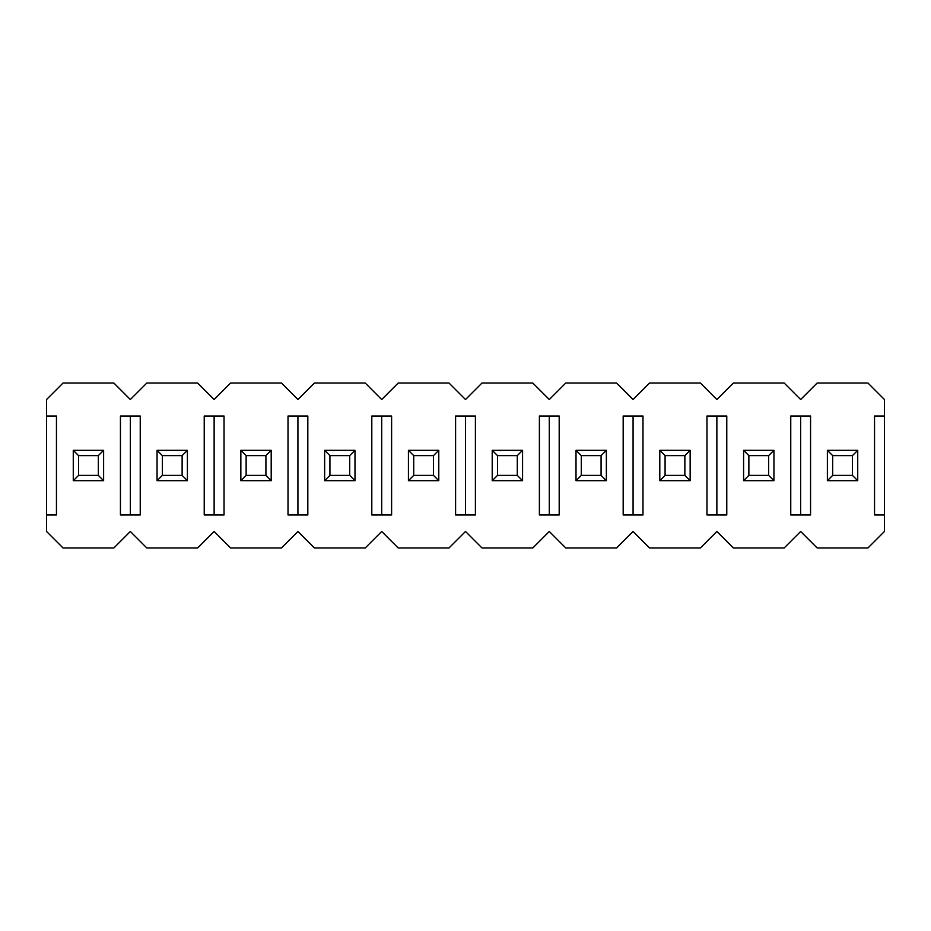 <?xml version="1.0" encoding="UTF-8"?>
<svg xmlns="http://www.w3.org/2000/svg" width="931" height="931" viewBox="0 0 931 931"><rect width="100%" height="100%" fill="white"/><g stroke="black" fill="none" stroke-linecap="round" stroke-linejoin="round"><path stroke-width="1.4" d="M827.38 450.325L857.73 450.325L827.38 450.325L832.663 455.608L852.447 455.608L857.73 450.325L852.447 455.608L832.663 455.608L832.663 475.392L852.447 475.392L852.447 455.608L852.447 475.392L857.73 480.675L857.73 450.325L857.73 480.675L852.447 475.392L832.663 475.392L832.663 455.608L827.38 450.325L827.38 480.675L827.38 450.325M827.38 480.675L832.663 475.392L827.38 480.675L857.73 480.675L827.38 480.675M743.59 450.325L773.94 450.325L743.59 450.325L748.873 455.608L768.657 455.608L773.94 450.325L768.657 455.608L748.873 455.608L748.873 475.392L768.657 475.392L768.657 455.608L768.657 475.392L773.94 480.675L773.94 450.325L773.94 480.675L768.657 475.392L748.873 475.392L748.873 455.608L743.59 450.325L743.59 480.675L743.59 450.325M743.59 480.675L748.873 475.392L743.59 480.675L773.94 480.675L743.59 480.675M659.8 450.325L690.15 450.325L659.8 450.325L665.083 455.608L684.867 455.608L690.15 450.325L684.867 455.608L665.083 455.608L665.083 475.392L684.867 475.392L684.867 455.608L684.867 475.392L690.15 480.675L690.15 450.325L690.15 480.675L684.867 475.392L665.083 475.392L665.083 455.608L659.8 450.325L659.8 480.675L659.8 450.325M659.8 480.675L665.083 475.392L659.8 480.675L690.15 480.675L659.8 480.675M576.01 450.325L606.36 450.325L576.01 450.325L581.293 455.608L601.077 455.608L606.36 450.325L601.077 455.608L581.293 455.608L581.293 475.392L601.077 475.392L601.077 455.608L601.077 475.392L606.36 480.675L606.36 450.325L606.36 480.675L601.077 475.392L581.293 475.392L581.293 455.608L576.01 450.325L576.01 480.675L576.01 450.325M576.01 480.675L581.293 475.392L576.01 480.675L606.36 480.675L576.01 480.675M492.22 450.325L522.57 450.325L492.22 450.325L497.503 455.608L517.287 455.608L522.57 450.325L517.287 455.608L497.503 455.608L497.503 475.392L517.287 475.392L517.287 455.608L517.287 475.392L522.57 480.675L522.57 450.325L522.57 480.675L517.287 475.392L497.503 475.392L497.503 455.608L492.22 450.325L492.22 480.675L492.22 450.325M492.22 480.675L497.503 475.392L492.22 480.675L522.57 480.675L492.22 480.675M408.43 450.325L438.78 450.325L408.43 450.325L413.713 455.608L433.497 455.608L438.78 450.325L433.497 455.608L413.713 455.608L413.713 475.392L433.497 475.392L433.497 455.608L433.497 475.392L438.78 480.675L438.78 450.325L438.78 480.675L433.497 475.392L413.713 475.392L413.713 455.608L408.43 450.325L408.43 480.675L408.43 450.325M408.43 480.675L413.713 475.392L408.43 480.675L438.78 480.675L408.43 480.675M324.64 450.325L354.99 450.325L324.64 450.325L329.923 455.608L349.707 455.608L354.99 450.325L349.707 455.608L329.923 455.608L329.923 475.392L349.707 475.392L349.707 455.608L349.707 475.392L354.99 480.675L354.99 450.325L354.99 480.675L349.707 475.392L329.923 475.392L329.923 455.608L324.64 450.325L324.64 480.675L324.64 450.325M324.64 480.675L329.923 475.392L324.64 480.675L354.99 480.675L324.64 480.675M240.85 450.325L271.2 450.325L240.85 450.325L246.133 455.608L265.917 455.608L271.2 450.325L265.917 455.608L246.133 455.608L246.133 475.392L265.917 475.392L265.917 455.608L265.917 475.392L271.2 480.675L271.2 450.325L271.2 480.675L265.917 475.392L246.133 475.392L246.133 455.608L240.85 450.325L240.85 480.675L240.85 450.325M240.85 480.675L246.133 475.392L240.85 480.675L271.2 480.675L240.85 480.675M157.06 450.325L187.41 450.325L157.06 450.325L162.343 455.608L182.127 455.608L187.41 450.325L182.127 455.608L162.343 455.608L162.343 475.392L182.127 475.392L182.127 455.608L182.127 475.392L187.41 480.675L187.41 450.325L187.41 480.675L182.127 475.392L162.343 475.392L162.343 455.608L157.06 450.325L157.06 480.675L157.06 450.325M157.06 480.675L162.343 475.392L157.06 480.675L187.41 480.675L157.06 480.675M73.27 450.325L103.62 450.325L73.27 450.325L78.553 455.608L98.337 455.608L103.62 450.325L98.337 455.608L78.553 455.608L78.553 475.392L98.337 475.392L98.337 455.608L98.337 475.392L103.62 480.675L103.62 450.325L103.62 480.675L98.337 475.392L78.553 475.392L78.553 455.608L73.27 450.325L73.27 480.675L73.27 450.325M73.27 480.675L78.553 475.392L73.27 480.675L103.62 480.675L73.27 480.675M46.55 416.017L46.55 399.527L46.55 416.017L56.454 416.017L46.55 416.017L46.55 514.983L46.55 416.017M46.55 531.473L46.55 514.983L46.55 531.473L63.04 547.975L113.85 547.975L130.34 531.473L146.83 547.975L197.64 547.975L214.13 531.473L230.62 547.975L281.43 547.975L297.92 531.473L314.41 547.975L365.22 547.975L381.71 531.473L398.2 547.975L449.01 547.975L465.5 531.473L481.99 547.975L532.8 547.975L549.29 531.473L565.78 547.975L616.59 547.975L633.08 531.473L649.57 547.975L700.38 547.975L716.87 531.473L733.36 547.975L784.17 547.975L800.66 531.473L817.15 547.975L867.96 547.975L884.45 531.473L884.45 416.017L874.546 416.017L874.546 514.983L874.546 416.017L884.45 416.017L884.45 531.473L867.96 547.975L817.15 547.975L800.66 531.473L784.17 547.975L733.36 547.975L716.87 531.473L700.38 547.975L649.57 547.975L633.08 531.473L616.59 547.975L565.78 547.975L549.29 531.473L532.8 547.975L481.99 547.975L465.5 531.473L449.01 547.975L398.2 547.975L381.71 531.473L365.22 547.975L314.41 547.975L297.92 531.473L281.43 547.975L230.62 547.975L214.13 531.473L197.64 547.975L146.83 547.975L130.34 531.473L113.85 547.975L63.04 547.975L46.55 531.473M140.244 416.017L120.436 416.017L140.244 416.017L140.244 514.983L120.436 514.983L120.436 416.017L120.436 514.983L140.244 514.983L140.244 416.017M224.034 416.017L204.226 416.017L224.034 416.017L224.034 514.983L204.226 514.983L204.226 416.017L204.226 514.983L224.034 514.983L224.034 416.017M307.824 416.017L288.016 416.017L307.824 416.017L307.824 514.983L288.016 514.983L288.016 416.017L288.016 514.983L307.824 514.983L307.824 416.017M391.614 416.017L371.806 416.017L391.614 416.017L391.614 514.983L371.806 514.983L371.806 416.017L371.806 514.983L391.614 514.983L391.614 416.017M475.404 416.017L455.596 416.017L475.404 416.017L475.404 514.983L455.596 514.983L455.596 416.017L455.596 514.983L475.404 514.983L475.404 416.017M559.194 416.017L539.386 416.017L559.194 416.017L559.194 514.983L539.386 514.983L539.386 416.017L539.386 514.983L559.194 514.983L559.194 416.017M642.984 416.017L623.176 416.017L642.984 416.017L642.984 514.983L623.176 514.983L623.176 416.017L623.176 514.983L642.984 514.983L642.984 416.017M726.774 416.017L706.966 416.017L726.774 416.017L726.774 514.983L706.966 514.983L706.966 416.017L706.966 514.983L726.774 514.983L726.774 416.017M810.564 416.017L790.756 416.017L810.564 416.017L810.564 514.983L790.756 514.983L790.756 416.017L790.756 514.983L810.564 514.983L810.564 416.017M884.45 399.527L884.45 416.017L884.45 399.527L867.96 383.025L817.15 383.025L800.66 399.527L784.17 383.025L733.36 383.025L716.87 399.527L700.38 383.025L649.57 383.025L633.08 399.527L616.59 383.025L565.78 383.025L549.29 399.527L532.8 383.025L481.99 383.025L465.5 399.527L449.01 383.025L398.2 383.025L381.71 399.527L365.22 383.025L314.41 383.025L297.92 399.527L281.43 383.025L230.62 383.025L214.13 399.527L197.64 383.025L146.83 383.025L130.34 399.527L113.85 383.025L63.04 383.025L46.55 399.527L63.04 383.025L113.85 383.025L130.34 399.527L146.83 383.025L197.64 383.025L214.13 399.527L230.62 383.025L281.43 383.025L297.92 399.527L314.41 383.025L365.22 383.025L381.71 399.527L398.2 383.025L449.01 383.025L465.5 399.527L481.99 383.025L532.8 383.025L549.29 399.527L565.78 383.025L616.59 383.025L633.08 399.527L649.57 383.025L700.38 383.025L716.87 399.527L733.36 383.025L784.17 383.025L800.66 399.527L817.15 383.025L867.96 383.025L884.45 399.527M56.454 416.017L56.454 514.983L46.55 514.983L56.454 514.983L56.454 416.017M884.45 514.983L874.546 514.983L884.45 514.983M130.34 514.983L130.34 416.017L130.34 514.983M214.13 514.983L214.13 416.017L214.13 514.983M297.92 514.983L297.92 416.017L297.92 514.983M381.71 514.983L381.71 416.017L381.71 514.983M465.5 514.983L465.5 416.017L465.5 514.983M549.29 514.983L549.29 416.017L549.29 514.983M633.08 514.983L633.08 416.017L633.08 514.983M716.87 514.983L716.87 416.017L716.87 514.983M800.66 514.983L800.66 416.017L800.66 514.983"/></g></svg>
